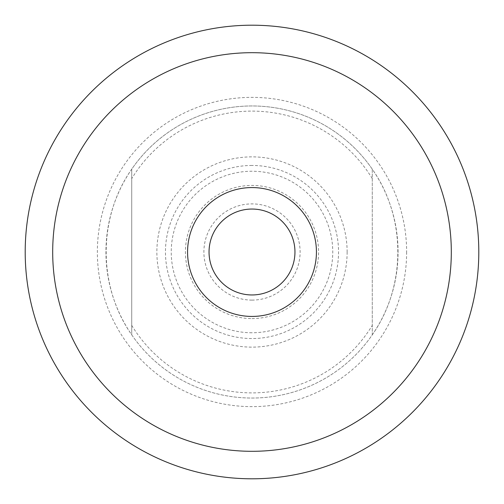 <?xml version="1.0" encoding="UTF-8"?>
<svg xmlns="http://www.w3.org/2000/svg" width="504" height="504" viewBox="0 0 504 504"><rect width="100%" height="100%" fill="white"/><g stroke="black" fill="none" stroke-linecap="round" stroke-linejoin="round"><path stroke-width="0.38" stroke-dasharray="2.52 1.89" d="M372.273 334.845C406.337 286.436 406.337 217.564 372.273 169.155L372.273 334.845A146.047 146.047 0 0 1 131.727 334.845L131.727 169.155C97.663 217.564 97.663 286.436 131.727 334.845L131.727 169.155A146.047 146.047 0 0 1 372.273 169.155L372.273 334.845M372.273 178.618A140.893 140.893 0 0 0 131.727 178.618M252 209.047A42.953 42.953 0 0 0 209.047 252A42.953 42.953 0 0 0 252 294.953A42.953 42.953 0 0 0 294.953 252A42.953 42.953 0 0 0 252 209.047M252 300.107A48.107 48.107 0 0 1 210.338 227.947A48.107 48.107 0 0 1 293.662 227.947A48.107 48.107 0 0 1 252 300.107M252 318.578A66.578 66.578 0 0 0 309.658 218.711A66.578 66.578 0 0 0 194.342 218.711A66.578 66.578 0 0 0 252 318.578M131.727 325.382A140.893 140.893 0 0 0 372.273 325.382M252 332.76A80.76 80.76 0 0 1 171.24 252A80.76 80.76 0 0 1 252 171.24A80.76 80.76 0 0 1 332.76 252A80.76 80.76 0 0 1 252 332.76M398.047 252A146.047 146.047 0 0 0 252 105.953A146.047 146.047 0 0 0 105.953 252A146.047 146.047 0 0 0 252 398.047A146.047 146.047 0 0 0 398.047 252A146.047 146.047 0 0 0 252 105.953A146.047 146.047 0 0 0 105.953 252A146.047 146.047 0 0 0 252 398.047A146.047 146.047 0 0 0 398.047 252M252 451.307A199.307 199.307 0 0 0 424.607 152.347A199.307 199.307 0 0 0 79.393 152.347A199.307 199.307 0 0 0 252 451.307M252 478.8A226.8 226.8 0 0 1 25.2 252A226.8 226.8 0 0 1 252 25.2A226.8 226.8 0 0 1 478.8 252A226.8 226.8 0 0 1 252 478.8M347.13 252A95.13 95.13 0 0 1 204.435 334.385A95.13 95.13 0 0 1 204.435 169.615A95.13 95.13 0 0 1 347.13 252M252 165.457A86.543 86.543 0 0 0 165.457 252A86.543 86.543 0 0 0 252 338.543A86.543 86.543 0 0 0 338.543 252A86.543 86.543 0 0 0 252 165.457M406.634 252A154.633 154.633 0 0 1 174.68 385.919A154.633 154.633 0 0 1 174.68 118.081A154.633 154.633 0 0 1 406.634 252"/><path stroke-width="0.76" d="M252 209.047A42.953 42.953 0 0 0 214.798 273.477A42.953 42.953 0 0 0 289.202 273.477A42.953 42.953 0 0 0 252 209.047M252 478.8A226.8 226.8 0 0 0 478.8 252A226.8 226.8 0 0 0 252 25.2A226.8 226.8 0 0 0 25.2 252A226.8 226.8 0 0 0 252 478.8M252 451.307A199.307 199.307 0 0 1 79.393 152.347A199.307 199.307 0 0 1 424.607 152.347A199.307 199.307 0 0 1 252 451.307M252 187.57A64.43 64.43 0 0 0 196.201 284.218A64.43 64.43 0 0 0 307.799 284.218A64.43 64.43 0 0 0 252 187.57"/></g></svg>
